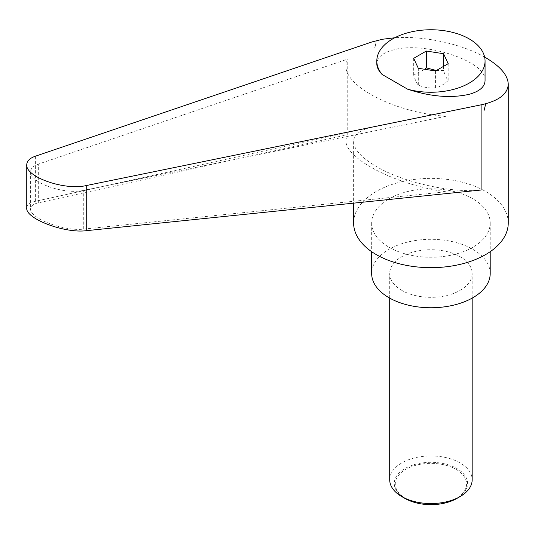 <?xml version="1.0" encoding="UTF-8"?>
<svg xmlns="http://www.w3.org/2000/svg" width="535" height="535" viewBox="0 0 535 535"><rect width="100%" height="100%" fill="white"/><g stroke="black" fill="none" stroke-linecap="round" stroke-linejoin="round"><path stroke-width="0.4" stroke-dasharray="2.67 2.01" d="M389.701 479.741A41.235 23.808 180 0 1 415.153 457.753A41.235 23.808 180 0 1 460.093 462.909A41.235 23.808 180 0 1 472.171 479.741M456.863 498.446A36.661 21.166 0 0 0 456.857 468.513A36.661 21.166 0 0 0 405.015 468.513A36.661 21.166 0 0 0 405.015 498.446M401.778 290.365A41.235 23.808 180 0 1 389.701 273.532A41.235 23.808 180 0 1 415.153 251.537A41.235 23.808 180 0 1 460.093 256.693A41.235 23.808 180 0 1 472.171 273.532A41.235 23.808 180 0 1 446.718 295.521A41.235 23.808 180 0 1 401.778 290.365M456.148 469.396A35.651 20.584 180 0 1 456.148 498.506A35.651 20.584 180 0 1 405.724 498.506A35.651 20.584 180 0 1 405.724 469.396A35.651 20.584 180 0 1 456.148 469.396M508.25 223.028A77.314 44.639 0 0 0 485.606 191.463A77.314 44.639 0 0 0 401.35 181.786A77.314 44.639 0 0 0 353.622 223.028M481.105 190.012C451.814 193.376 403.41 182.502 376.265 166.459C361.513 157.765 353.963 149.486 353.622 141.628C353.856 134.733 360.015 129.885 372.106 127.089L372.106 41.897M484.041 110.578L485.606 104.312M490.207 273.532A59.271 34.22 0 0 0 472.846 249.33A59.271 34.22 0 0 0 408.252 241.914A59.271 34.22 0 0 0 371.664 273.532M389.025 247.224A59.271 34.22 0 0 0 453.62 254.647A59.271 34.22 0 0 0 490.207 223.028A59.271 34.22 0 0 0 472.846 198.826A59.271 34.22 0 0 0 408.252 191.41A59.271 34.22 0 0 0 371.664 223.028A59.271 34.22 0 0 0 389.025 247.224M436.326 70.52L443.562 70.54C445.107 75.381 446.645 78.705 448.19 80.504C443.976 84.45 439.77 86.884 435.557 87.793C429.806 88.422 424.061 87.533 418.31 85.125C416.765 83.326 415.227 80.003 413.682 75.168L424.71 69.282M485.058 80.618C487.171 61.418 423.901 40.526 392.67 50.116C382.338 53.012 377.055 57.573 376.814 63.799M445.976 191.771C395.927 185.07 344.5 158.474 345.891 140.003L347.228 134.76L38.319 202.859C33.277 204.029 30.709 206.049 30.615 208.917C29.452 218.36 64.414 231.635 83.734 229.08L445.976 191.771L445.976 116.276L83.734 190.34C64.414 194.934 29.452 182.696 30.615 171.742C30.709 168.431 33.277 165.89 38.319 164.118L347.228 59.265L345.891 65.404C344.5 86.75 395.927 112.885 445.976 116.276M347.228 134.76L347.228 59.265M26.75 208.108C26.857 204.892 29.733 202.625 35.377 201.321L372.106 127.089M374.747 47.475L376.265 41.188L374.995 47.394M484.63 57.078C461.411 43.803 423.432 35.631 394.77 37.758M376.265 41.188L375.008 47.401M448.19 63.672L448.19 80.504M443.562 66.34L443.562 70.54M435.557 70.961L435.557 87.793M418.31 68.293L418.31 85.125M413.682 58.335L413.682 75.168M38.319 202.859L38.319 164.118M83.734 229.08L83.734 190.34M35.377 201.321L35.377 156.2M389.701 298.115L389.701 273.532M490.207 223.028L490.207 251.684M30.615 171.742L30.615 208.917M345.891 65.404L345.891 140.003M371.664 223.028L371.664 251.684M353.622 141.628L353.622 203.146M472.171 298.115L472.171 273.532"/><path stroke-width="0.8" d="M405.015 498.446L401.778 496.58L405.015 498.446A36.661 21.166 0 0 0 456.863 498.446L460.093 496.58A41.235 23.808 180 0 1 401.778 496.58L401.778 496.58A41.235 23.808 180 0 1 389.701 479.741L389.701 298.115M353.622 203.146L353.622 223.028A77.314 44.639 0 0 0 376.265 254.593A77.314 44.639 0 0 0 460.521 264.27A77.314 44.639 0 0 0 508.25 223.028L508.25 84.222C507.909 75.221 500.359 66.36 485.606 57.633L484.63 57.078M394.77 37.758L382.579 39.242L372.106 41.897L35.377 156.2C29.733 158.186 26.857 161.028 26.75 164.733C25.453 177.005 64.601 190.707 86.242 185.565L481.105 104.827C498.707 100.954 507.755 94.086 508.25 84.222M485.606 104.312L484.041 110.578L485.606 104.312M371.664 251.684L371.664 273.532A59.271 34.22 0 0 0 389.025 297.727A59.271 34.22 0 0 0 453.62 305.144A59.271 34.22 0 0 0 490.207 273.532L490.207 251.684M424.71 69.282L426.315 67.871L436.326 70.52M407.663 89.211A54.122 31.244 0 0 0 469.202 83.099A54.122 31.244 0 0 0 485.058 61.003A54.122 31.244 0 0 0 451.647 32.133A54.122 31.244 0 0 0 392.67 38.908A54.122 31.244 0 0 0 376.814 61.003A54.122 31.244 0 0 0 382.077 74.439L407.663 89.211C430.401 96.701 450.911 98.4 469.202 94.307C479.534 91.405 484.817 86.844 485.058 80.618L485.058 61.003M481.105 104.827L481.105 190.012L86.242 230.692C64.601 233.548 25.453 218.681 26.75 208.108L26.75 164.733M376.814 61.003L376.814 63.799C376.847 67.243 378.599 70.787 382.077 74.439M443.562 53.714L448.19 63.672L435.557 70.961L418.31 68.293L413.682 58.335L426.315 51.039L443.562 53.714L443.562 66.34M426.315 51.039L426.315 67.871M472.171 298.115L472.171 479.741A41.235 23.808 180 0 1 460.093 496.58M86.242 230.692L86.242 185.565"/></g></svg>
